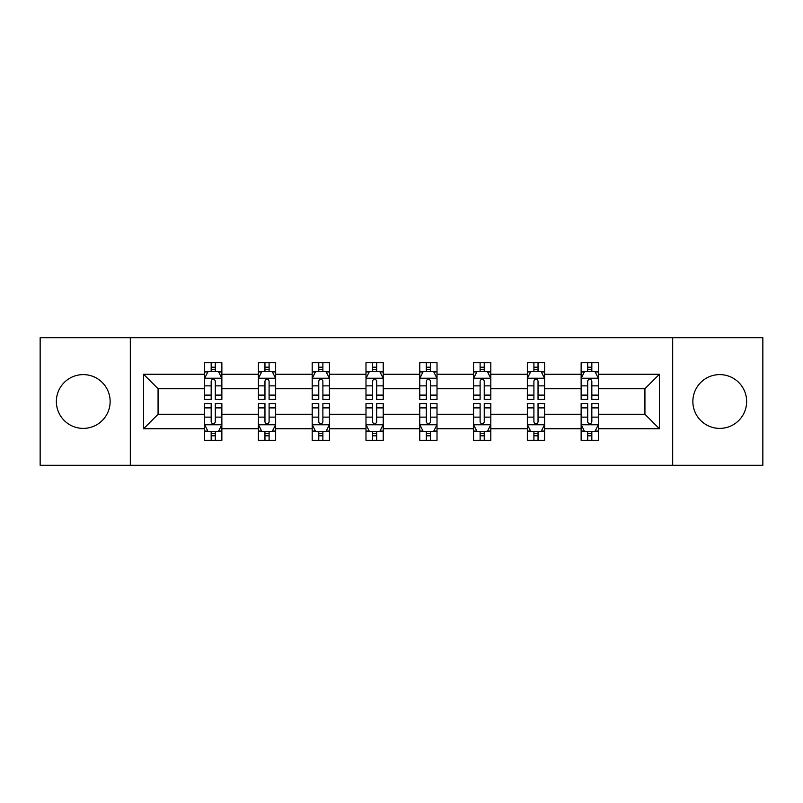 <?xml version="1.0" encoding="UTF-8"?>
<svg xmlns="http://www.w3.org/2000/svg" width="803" height="803" viewBox="0 0 803 803"><rect width="100%" height="100%" fill="white"/><g stroke="black" fill="none" stroke-linecap="round" stroke-linejoin="round"><path stroke-width="1.2" d="M719.749 374.61A26.89 26.89 0 0 0 692.859 401.5A26.89 26.89 0 0 0 719.749 428.39A26.89 26.89 0 0 0 746.639 401.5A26.89 26.89 0 0 0 719.749 374.61M83.251 374.61A26.89 26.89 0 0 0 56.361 401.5A26.89 26.89 0 0 0 83.251 428.39A26.89 26.89 0 0 0 110.141 401.5A26.89 26.89 0 0 0 83.251 374.61M672.683 465.288L762.85 465.288L762.85 337.712L672.683 337.712L672.683 465.288L130.317 465.288L130.317 337.712L40.15 337.712L40.15 465.288L130.317 465.288M598.386 428.742L598.386 414.258L644.929 414.258L659.414 428.742L598.386 428.742L598.386 440.295L591.831 440.295L591.831 431.502M672.683 337.712L130.317 337.712M581.141 428.742L544.595 428.742L544.595 414.258L581.141 414.258L581.141 440.295L598.386 440.295L598.386 431.081L595.143 431.081M544.595 428.742L544.595 440.295L538.04 440.295L538.04 431.502M527.35 428.742L490.804 428.742L490.804 414.258L527.35 414.258L527.35 440.295L544.595 440.295L544.595 431.081L541.352 431.081M490.804 428.742L490.804 440.295L484.249 440.295L484.249 431.502M473.559 428.742L437.013 428.742L437.013 414.258L473.559 414.258L473.559 440.295L490.804 440.295L490.804 431.081L487.562 431.081M437.013 428.742L437.013 440.295L430.458 440.295L430.458 431.502M419.778 428.742L383.222 428.742L383.222 414.258L419.778 414.258L419.778 440.295L437.013 440.295L437.013 431.081L433.771 431.081M383.222 428.742L383.222 440.295L376.677 440.295L376.677 431.502M365.987 428.742L329.441 428.742L329.441 414.258L365.987 414.258L365.987 440.295L383.222 440.295L383.222 431.081L379.98 431.081M329.441 428.742L329.441 440.295L322.886 440.295L322.886 431.502M312.196 428.742L275.65 428.742L275.65 414.258L312.196 414.258L312.196 440.295L329.441 440.295L329.441 431.081L326.199 431.081M275.65 428.742L275.65 440.295L269.095 440.295L269.095 431.502M258.405 428.742L221.859 428.742L221.859 414.258L258.405 414.258L258.405 440.295L275.65 440.295L275.65 431.081L272.408 431.081M221.859 428.742L221.859 440.295L215.304 440.295L215.304 431.502M204.614 428.742L143.586 428.742L143.586 374.258L204.614 374.258L204.614 388.742L158.071 388.742L158.071 414.258L204.614 414.258L204.614 440.295L221.859 440.295L221.859 431.081L218.617 431.081M207.857 371.919L204.614 371.919L204.614 362.705L204.614 374.258M207.726 362.705L221.859 362.705L221.859 374.258L258.405 374.258L258.405 362.705L275.65 362.705L275.65 374.258L312.196 374.258L312.196 362.705L329.441 362.705L329.441 374.258L365.987 374.258L365.987 362.705L383.222 362.705L383.222 374.258L419.778 374.258L419.778 362.705L437.013 362.705L437.013 374.258L473.559 374.258L473.559 362.705L490.804 362.705L490.804 374.258L527.35 374.258L527.35 362.705L544.595 362.705L544.595 374.258L581.141 374.258L581.141 362.705L598.386 362.705L598.386 374.258L659.414 374.258L659.414 428.742M581.141 374.258L581.141 388.742L544.595 388.742L544.595 374.258M527.35 374.258L527.35 388.742L490.804 388.742L490.804 374.258M473.559 374.258L473.559 388.742L437.013 388.742L437.013 374.258M419.778 374.258L419.778 388.742L383.222 388.742L383.222 374.258M365.987 374.258L365.987 388.742L329.441 388.742L329.441 374.258M312.196 374.258L312.196 388.742L275.65 388.742L275.65 374.258M258.405 374.258L258.405 388.742L221.859 388.742L221.859 374.258M143.586 374.258L158.071 388.742M644.929 414.258L644.929 388.742L598.386 388.742L598.386 374.258M587.696 371.327L591.831 371.327M533.905 371.327L538.04 371.327M480.114 371.327L484.249 371.327M426.323 371.327L430.458 371.327M372.542 371.327L376.677 371.327M318.751 371.327L322.886 371.327M264.96 371.327L269.095 371.327M211.169 371.327L215.304 371.327M211.169 431.673L215.304 431.673M264.96 431.673L269.095 431.673M318.751 431.673L322.886 431.673M372.542 431.673L376.677 431.673M426.323 431.673L430.458 431.673M480.114 431.673L484.249 431.673M533.905 431.673L538.04 431.673M587.696 431.673L591.831 431.673M158.071 414.258L143.586 428.742M659.414 374.258L644.929 388.742M215.304 367.192L211.169 367.192M204.614 395.106L204.614 399.432L211.169 399.432L211.169 395.106L204.614 395.106L204.614 388.742M221.859 388.742L221.859 399.432L215.304 399.432L215.304 380.983C213.929 378.323 212.554 378.323 211.169 380.983L211.169 395.106M218.617 371.919L221.859 371.919L221.859 362.705L215.304 362.705L215.304 371.498M221.859 378.394L218.416 371.498L208.067 371.498L204.614 378.394M204.614 362.705L211.169 362.705L211.169 371.498M211.169 435.808L215.304 435.808M221.859 407.894L221.859 403.568L215.304 403.568L215.304 407.894L221.859 407.894L221.859 414.258M204.614 414.258L204.614 403.568L211.169 403.568L211.169 422.017C212.544 424.677 213.929 424.677 215.304 422.017L215.304 407.894M207.857 431.081L204.614 431.081L204.614 440.295L211.169 440.295L211.169 431.502M204.614 424.606L208.067 431.502L218.416 431.502L221.859 424.606M218.757 440.295L221.859 440.295M269.095 367.192L264.96 367.192M261.648 371.919L258.405 371.919L258.405 362.705L264.96 362.705L264.96 371.498M258.405 395.106L258.405 399.432L264.96 399.432L264.96 395.106L258.405 395.106L258.405 388.742M275.65 388.742L275.65 399.432L269.095 399.432L269.095 380.983C267.72 378.323 266.345 378.323 264.96 380.983L264.96 395.106M272.408 371.919L275.65 371.919L275.65 362.705L269.095 362.705L269.095 371.498M275.65 378.394L272.197 371.498L261.858 371.498L258.405 378.394M261.507 362.705L258.405 362.705M322.886 367.192L318.751 367.192M315.438 371.919L312.196 371.919L312.196 362.705L318.751 362.705L318.751 371.498M312.196 395.106L312.196 399.432L318.751 399.432L318.751 395.106L312.196 395.106L312.196 388.742M329.441 388.742L329.441 399.432L322.886 399.432L322.886 380.983C321.511 378.323 320.126 378.323 318.751 380.983L318.751 395.106M326.199 371.919L329.441 371.919L329.441 362.705L322.886 362.705L322.886 371.498M329.441 378.394L325.988 371.498L315.649 371.498L312.196 378.394M315.298 362.705L312.196 362.705M264.96 435.808L269.095 435.808M275.65 407.894L275.65 403.568L269.095 403.568L269.095 407.894L275.65 407.894L275.65 414.258M258.405 414.258L258.405 403.568L264.96 403.568L264.96 422.017C266.335 424.677 267.72 424.677 269.095 422.017L269.095 407.894M261.648 431.081L258.405 431.081L258.405 440.295L264.96 440.295L264.96 431.502M258.405 424.606L261.858 431.502L272.197 431.502L275.65 424.606M272.548 440.295L275.65 440.295M318.751 435.808L322.886 435.808M329.441 407.894L329.441 403.568L322.886 403.568L322.886 407.894L329.441 407.894L329.441 414.258M312.196 414.258L312.196 403.568L318.751 403.568L318.751 422.017C320.126 424.677 321.501 424.677 322.886 422.017L322.886 407.894M315.438 431.081L312.196 431.081L312.196 440.295L318.751 440.295L318.751 431.502M312.196 424.606L315.649 431.502L325.988 431.502L329.441 424.606M326.329 440.295L329.441 440.295M376.677 367.192L372.542 367.192M369.229 371.919L365.987 371.919L365.987 362.705L372.542 362.705L372.542 371.498M365.987 395.106L365.987 399.432L372.542 399.432L372.542 395.106L365.987 395.106L365.987 388.742M383.222 388.742L383.222 399.432L376.677 399.432L376.677 380.983C375.292 378.323 373.917 378.323 372.542 380.983L372.542 395.106M379.98 371.919L383.222 371.919L383.222 362.705L376.677 362.705L376.677 371.498M383.222 378.394L379.779 371.498L369.43 371.498L365.987 378.394M369.089 362.705L365.987 362.705M372.542 435.808L376.677 435.808M383.222 407.894L383.222 403.568L376.677 403.568L376.677 407.894L383.222 407.894L383.222 414.258M365.987 414.258L365.987 403.568L372.542 403.568L372.542 422.017C373.917 424.677 375.292 424.677 376.677 422.017L376.677 407.894M369.229 431.081L365.987 431.081L365.987 440.295L372.542 440.295L372.542 431.502M365.987 424.606L369.43 431.502L379.779 431.502L383.222 424.606M380.12 440.295L383.222 440.295M430.458 367.192L426.323 367.192M423.02 371.919L419.778 371.919L419.778 362.705L426.323 362.705L426.323 371.498M419.778 395.106L419.778 399.432L426.323 399.432L426.323 395.106L419.778 395.106L419.778 388.742M437.013 388.742L437.013 399.432L430.458 399.432L430.458 380.983C429.083 378.323 427.708 378.323 426.323 380.983L426.323 395.106M433.771 371.919L437.013 371.919L437.013 362.705L430.458 362.705L430.458 371.498M437.013 378.394L433.57 371.498L423.221 371.498L419.778 378.394M422.88 362.705L419.778 362.705M426.323 435.808L430.458 435.808M437.013 407.894L437.013 403.568L430.458 403.568L430.458 407.894L437.013 407.894L437.013 414.258M419.778 414.258L419.778 403.568L426.323 403.568L426.323 422.017C427.708 424.677 429.083 424.677 430.458 422.017L430.458 407.894M423.02 431.081L419.778 431.081L419.778 440.295L426.323 440.295L426.323 431.502M419.778 424.606L423.221 431.502L433.57 431.502L437.013 424.606M433.911 440.295L437.013 440.295M484.249 367.192L480.114 367.192M476.801 371.919L473.559 371.919L473.559 362.705L480.114 362.705L480.114 371.498M473.559 395.106L473.559 399.432L480.114 399.432L480.114 395.106L473.559 395.106L473.559 388.742M490.804 388.742L490.804 399.432L484.249 399.432L484.249 380.983C482.874 378.323 481.499 378.323 480.114 380.983L480.114 395.106M487.562 371.919L490.804 371.919L490.804 362.705L484.249 362.705L484.249 371.498M490.804 378.394L487.351 371.498L477.012 371.498L473.559 378.394M476.671 362.705L473.559 362.705M480.114 435.808L484.249 435.808M490.804 407.894L490.804 403.568L484.249 403.568L484.249 407.894L490.804 407.894L490.804 414.258M473.559 414.258L473.559 403.568L480.114 403.568L480.114 422.017C481.489 424.677 482.874 424.677 484.249 422.017L484.249 407.894M476.801 431.081L473.559 431.081L473.559 440.295L480.114 440.295L480.114 431.502M473.559 424.606L477.012 431.502L487.351 431.502L490.804 424.606M487.702 440.295L490.804 440.295M538.04 367.192L533.905 367.192M530.592 371.919L527.35 371.919L527.35 362.705L533.905 362.705L533.905 371.498M527.35 395.106L527.35 399.432L533.905 399.432L533.905 395.106L527.35 395.106L527.35 388.742M544.595 388.742L544.595 399.432L538.04 399.432L538.04 380.983C536.665 378.323 535.28 378.323 533.905 380.983L533.905 395.106M541.352 371.919L544.595 371.919L544.595 362.705L538.04 362.705L538.04 371.498M544.595 378.394L541.142 371.498L530.803 371.498L527.35 378.394M530.452 362.705L527.35 362.705M533.905 435.808L538.04 435.808M544.595 407.894L544.595 403.568L538.04 403.568L538.04 407.894L544.595 407.894L544.595 414.258M527.35 414.258L527.35 403.568L533.905 403.568L533.905 422.017C535.28 424.677 536.655 424.677 538.04 422.017L538.04 407.894M530.592 431.081L527.35 431.081L527.35 440.295L533.905 440.295L533.905 431.502M527.35 424.606L530.803 431.502L541.142 431.502L544.595 424.606M541.493 440.295L544.595 440.295M591.831 367.192L587.696 367.192M584.383 371.919L581.141 371.919L581.141 362.705L587.696 362.705L587.696 371.498M581.141 395.106L581.141 399.432L587.696 399.432L587.696 395.106L581.141 395.106L581.141 388.742M598.386 388.742L598.386 399.432L591.831 399.432L591.831 380.983C590.456 378.323 589.071 378.323 587.696 380.983L587.696 395.106M595.143 371.919L598.386 371.919L598.386 362.705L591.831 362.705L591.831 371.498M598.386 378.394L594.933 371.498L584.584 371.498L581.141 378.394M584.243 362.705L581.141 362.705M587.696 435.808L591.831 435.808M598.386 407.894L598.386 403.568L591.831 403.568L591.831 407.894L598.386 407.894L598.386 414.258M581.141 414.258L581.141 403.568L587.696 403.568L587.696 422.017C589.071 424.677 590.446 424.677 591.831 422.017L591.831 407.894M584.383 431.081L581.141 431.081L581.141 440.295L587.696 440.295L587.696 431.502M581.141 424.606L584.584 431.502L594.933 431.502L598.386 424.606M595.274 440.295L598.386 440.295M221.769 378.223L204.705 378.223M221.859 395.106L215.304 395.106M211.169 385.862L204.614 385.862M221.859 385.862L215.304 385.862M215.304 369.39L211.169 369.39M204.705 424.777L221.769 424.777M204.614 407.894L211.169 407.894M215.304 417.138L221.859 417.138M204.614 417.138L211.169 417.138M211.169 433.61L215.304 433.61M275.559 378.223L258.496 378.223M275.65 395.106L269.095 395.106M264.96 385.862L258.405 385.862M275.65 385.862L269.095 385.862M269.095 369.39L264.96 369.39M329.35 378.223L312.287 378.223M329.441 395.106L322.886 395.106M318.751 385.862L312.196 385.862M329.441 385.862L322.886 385.862M322.886 369.39L318.751 369.39M258.496 424.777L275.559 424.777M258.405 407.894L264.96 407.894M269.095 417.138L275.65 417.138M258.405 417.138L264.96 417.138M264.96 433.61L269.095 433.61M312.287 424.777L329.35 424.777M312.196 407.894L318.751 407.894M322.886 417.138L329.441 417.138M312.196 417.138L318.751 417.138M318.751 433.61L322.886 433.61M383.141 378.223L366.068 378.223M383.222 395.106L376.677 395.106M372.542 385.862L365.987 385.862M383.222 385.862L376.677 385.862M376.677 369.39L372.542 369.39M366.068 424.777L383.141 424.777M365.987 407.894L372.542 407.894M376.677 417.138L383.222 417.138M365.987 417.138L372.542 417.138M372.542 433.61L376.677 433.61M436.932 378.223L419.859 378.223M437.013 395.106L430.458 395.106M426.323 385.862L419.778 385.862M437.013 385.862L430.458 385.862M430.458 369.39L426.323 369.39M419.859 424.777L436.932 424.777M419.778 407.894L426.323 407.894M430.458 417.138L437.013 417.138M419.778 417.138L426.323 417.138M426.323 433.61L430.458 433.61M490.713 378.223L473.65 378.223M490.804 395.106L484.249 395.106M480.114 385.862L473.559 385.862M490.804 385.862L484.249 385.862M484.249 369.39L480.114 369.39M473.65 424.777L490.713 424.777M473.559 407.894L480.114 407.894M484.249 417.138L490.804 417.138M473.559 417.138L480.114 417.138M480.114 433.61L484.249 433.61M544.504 378.223L527.441 378.223M544.595 395.106L538.04 395.106M533.905 385.862L527.35 385.862M544.595 385.862L538.04 385.862M538.04 369.39L533.905 369.39M527.441 424.777L544.504 424.777M527.35 407.894L533.905 407.894M538.04 417.138L544.595 417.138M527.35 417.138L533.905 417.138M533.905 433.61L538.04 433.61M598.295 378.223L581.231 378.223M598.386 395.106L591.831 395.106M587.696 385.862L581.141 385.862M598.386 385.862L591.831 385.862M591.831 369.39L587.696 369.39M581.231 424.777L598.295 424.777M581.141 407.894L587.696 407.894M591.831 417.138L598.386 417.138M581.141 417.138L587.696 417.138M587.696 433.61L591.831 433.61"/></g></svg>
